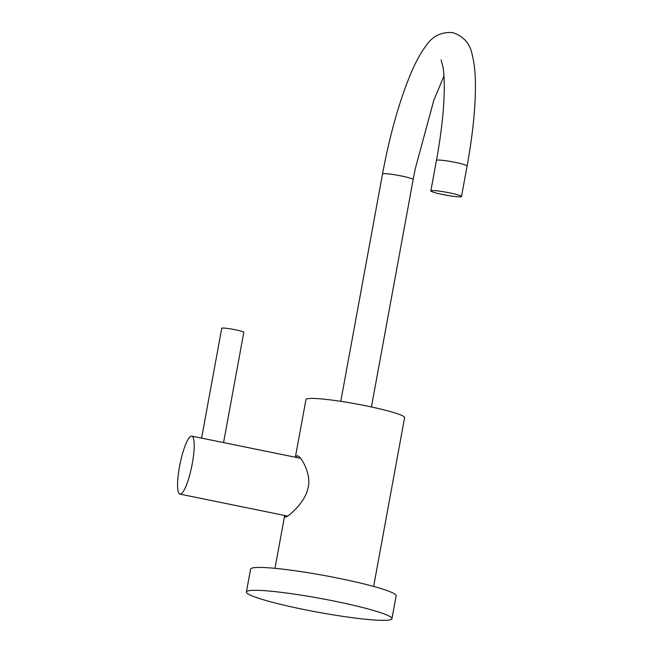 <?xml version="1.0" encoding="UTF-8"?>
<svg xmlns="http://www.w3.org/2000/svg" width="653" height="653" viewBox="0 0 653 653"><rect width="100%" height="100%" fill="white"/><g stroke="black" fill="none" stroke-linecap="round" stroke-linejoin="round"><path stroke-width="0.98" d="M391.947 618.685L396.142 595.805A73.985 7.003 10.4 0 0 339.397 578.419A73.985 7.003 -169.6 0 0 250.613 569.098L246.41 591.977A73.985 7.003 -169.6 0 0 303.163 609.363A73.985 7.003 10.4 0 0 391.947 618.685A73.985 7.003 10.4 0 0 335.193 601.291A73.985 7.003 -169.6 0 0 246.41 591.977M295.483 457.271L296.65 456.063C299.458 453.215 312.461 474.184 307.865 488.575C305.18 502.581 287.328 517.617 285.451 517.07L284.912 517.111L284.741 515.486M295.368 457.247L305.955 399.546A50.15 4.751 10.4 0 1 307.163 398.787A50.15 4.751 -169.6 0 1 361.174 404.876A50.15 4.751 -169.6 0 1 404.615 417.651L373.638 586.443M296.65 456.063L297.36 456.063M442.807 194.553A15.574 1.477 -169.6 0 0 461.5 196.512A15.574 1.477 -169.6 0 0 449.55 192.855A15.574 1.477 -169.6 0 0 430.858 190.888A15.574 1.477 -169.6 0 0 442.807 194.553M180.571 494.101A29.589 5.983 -78.5 0 0 192.031 464.912A29.589 5.983 -78.5 0 0 191.802 436.131A29.589 5.983 -78.5 0 0 191.207 436.147A29.589 5.983 -78.5 0 0 179.746 465.336A29.589 5.983 -78.5 0 0 179.975 494.117A29.589 5.983 -78.5 0 0 180.571 494.101M191.802 436.131L300.421 458.275M223.563 442.603L243.798 332.361A11.215 1.061 -169.6 0 0 234.084 329.504A11.215 1.061 -169.6 0 0 222.012 328.141A11.215 1.061 10.4 0 0 221.742 328.312L201.581 438.122M340.784 401.35L382.511 173.984A15.574 1.477 10.4 0 1 401.203 175.943A15.574 1.477 10.4 0 1 413.145 179.608L371.418 406.974M382.511 173.984C389.882 134.583 399.358 101.027 410.917 73.316C415.839 61.643 421.014 52.281 426.442 45.228C432.8 35.915 441.591 31.728 452.807 32.65C463.491 36.193 469.94 43.49 472.152 54.55C474.38 63.17 475.482 73.805 475.433 86.474C475.368 109.337 472.584 135.848 467.099 166.017A15.574 1.477 -169.6 0 0 455.149 162.352A15.574 1.477 -169.6 0 0 436.457 160.393L430.858 190.888M274.978 568.339L284.553 516.156M441.093 59.905L443.036 67.308C444.366 75.438 444.62 87.069 443.811 102.195C442.775 119.785 440.326 139.179 436.457 160.393M443.967 76.026L433.861 100.17L415.194 169.005L413.145 179.608M467.099 166.017L461.5 196.512M287.508 516.05L179.975 494.117"/></g></svg>
